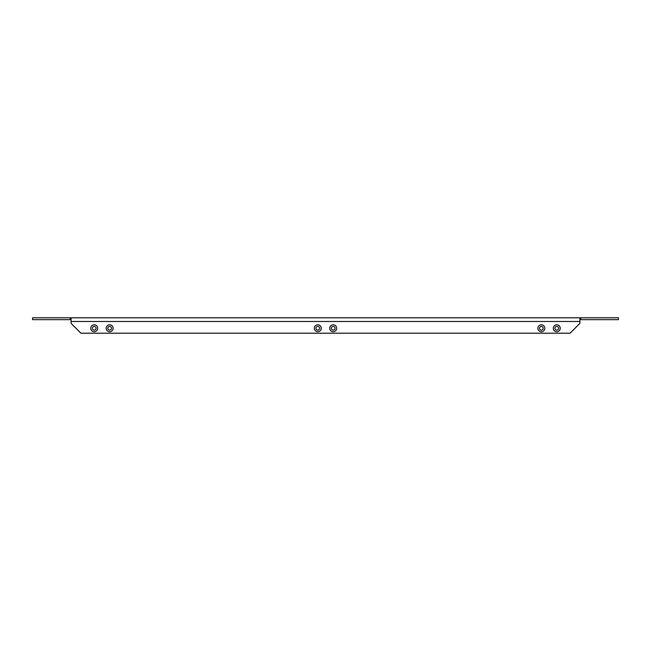 <?xml version="1.0" encoding="UTF-8"?>
<svg xmlns="http://www.w3.org/2000/svg" width="651" height="651" viewBox="0 0 651 651"><rect width="100%" height="100%" fill="white"/><g stroke="black" fill="none" stroke-linecap="round" stroke-linejoin="round"><path stroke-width="0.98" d="M553.309 328.275A3.467 3.467 0 0 0 556.776 331.741A3.467 3.467 0 0 0 560.242 328.275A3.467 3.467 0 0 0 556.776 324.808A3.467 3.467 0 0 0 553.309 328.275M554.912 328.275A1.863 1.863 0 0 0 556.776 330.138A1.863 1.863 0 0 0 558.639 328.275A1.863 1.863 0 0 0 556.776 326.411A1.863 1.863 0 0 0 554.912 328.275M537.889 328.275A3.467 3.467 0 0 0 541.355 331.741A3.467 3.467 0 0 0 544.83 328.275A3.467 3.467 0 0 0 541.355 324.808A3.467 3.467 0 0 0 537.889 328.275M539.5 328.275A1.863 1.863 0 0 0 541.355 330.138A1.863 1.863 0 0 0 543.219 328.275A1.863 1.863 0 0 0 541.355 326.411A1.863 1.863 0 0 0 539.5 328.275M329.74 328.275A3.467 3.467 0 0 0 333.206 331.741A3.467 3.467 0 0 0 336.681 328.275A3.467 3.467 0 0 0 333.206 324.808A3.467 3.467 0 0 0 329.74 328.275M331.351 328.275A1.863 1.863 0 0 0 333.206 330.138A1.863 1.863 0 0 0 335.07 328.275A1.863 1.863 0 0 0 333.206 326.411A1.863 1.863 0 0 0 331.351 328.275M314.319 328.275A3.467 3.467 0 0 0 317.794 331.741A3.467 3.467 0 0 0 321.26 328.275A3.467 3.467 0 0 0 317.794 324.808A3.467 3.467 0 0 0 314.319 328.275M315.93 328.275A1.863 1.863 0 0 0 317.794 330.138A1.863 1.863 0 0 0 319.649 328.275A1.863 1.863 0 0 0 317.794 326.411A1.863 1.863 0 0 0 315.93 328.275M106.17 328.275A3.467 3.467 0 0 0 109.645 331.741A3.467 3.467 0 0 0 113.111 328.275A3.467 3.467 0 0 0 109.645 324.808A3.467 3.467 0 0 0 106.17 328.275M107.781 328.275A1.863 1.863 0 0 0 109.645 330.138A1.863 1.863 0 0 0 111.5 328.275A1.863 1.863 0 0 0 109.645 326.411A1.863 1.863 0 0 0 107.781 328.275M90.758 328.275A3.467 3.467 0 0 0 94.224 331.741A3.467 3.467 0 0 0 97.691 328.275A3.467 3.467 0 0 0 94.224 324.808A3.467 3.467 0 0 0 90.758 328.275M92.361 328.275A1.863 1.863 0 0 0 94.224 330.138A1.863 1.863 0 0 0 96.088 328.275A1.863 1.863 0 0 0 94.224 326.411A1.863 1.863 0 0 0 92.361 328.275M71.097 319.641L32.55 319.641L32.55 317.794L618.45 317.794L618.45 319.641L580.83 319.641L580.83 317.794M579.903 317.794L579.903 323.344L570.04 333.206L80.96 333.206L71.097 323.344L71.097 317.794M579.903 319.641L580.83 319.641M70.17 319.641L70.17 317.794M71.097 321.488L579.903 321.488"/></g></svg>
